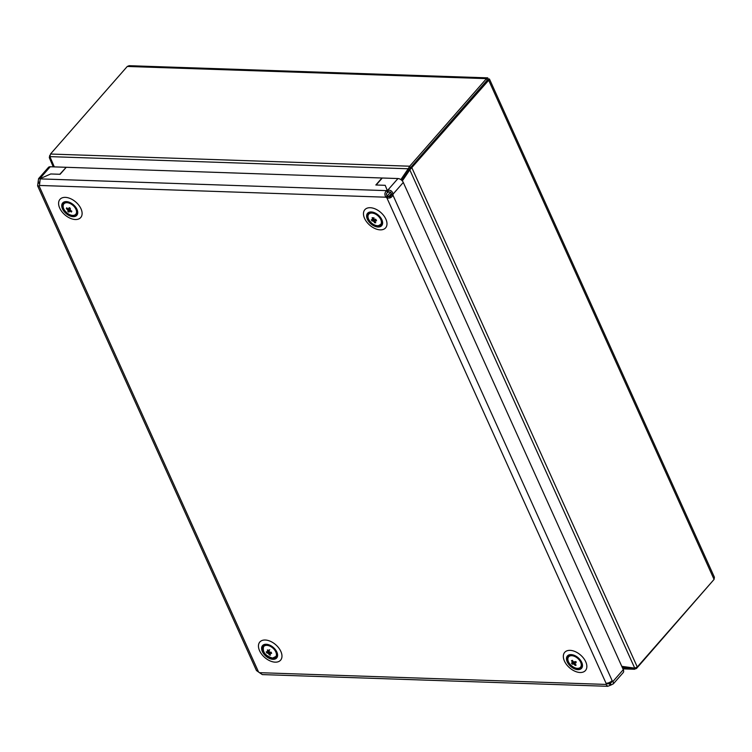 <?xml version="1.0" encoding="UTF-8"?>
<svg xmlns="http://www.w3.org/2000/svg" width="752" height="752" viewBox="0 0 752 752"><rect width="100%" height="100%" fill="white"/><g stroke="black" fill="none" stroke-linecap="round" stroke-linejoin="round"><path stroke-width="1.13" d="M575.412 661.657L574.02 662.061A1.579 0.968 -138.8 0 0 573.325 661.769L572.413 660.359L571.473 660.67L572.385 662.192A1.579 0.968 -138.8 0 0 572.404 662.785L573.25 661.666M576.145 661.704L574.02 662.061L575.271 661.572L576.126 662.728L574.989 663.264L576.079 662.427M569.687 656.054A7.887 4.813 -138.8 0 0 569.95 664.148A7.887 4.813 -138.8 0 0 579.454 667.992A7.887 4.813 -138.8 0 0 579.19 659.908A7.887 4.813 -138.8 0 0 569.687 656.054M574.594 662.634L575.195 665.445L576.135 665.125L575.007 663.856A1.579 0.968 -138.8 0 0 574.989 663.264M575.195 665.445L574.067 664.27L574.406 661.769M573.785 661.929L573.372 663.978A1.579 0.968 -138.8 0 0 574.067 664.27M573.372 663.978L572.338 664.223L571.482 663.076L572.404 662.785M573.372 661.779L572.338 664.223M575.43 662.775L575.167 661.901M572.488 660.482L571.473 660.67M573.08 661.431L572.385 662.192M489.458 79.026L714.4 577.216L714.071 579.416L637.282 666.996L411.908 167.837L410.395 167.781L487.183 80.201L409.436 169.05L410.395 167.781L409.69 166.211L486.478 78.631L487.71 77.86L488.424 79.392C489.693 78.659 489.778 78.941 488.697 80.257L409.784 169.914L402.311 180.922M637.282 666.996L634.744 668.152L409.436 169.05L401.765 180.348L409.436 169.05L408.214 168.768L400.854 179.606M50.478 154.038L409.69 166.211L408.214 168.768L49.895 156.623L50.478 154.038L127.267 66.458L129.137 65.697L487.71 77.86M390.561 192.221L387.694 195.332L388.107 196.451L386.876 197.851C389.592 198.575 391.613 197.682 392.948 195.172A3.91 2.482 91.9 0 0 393.08 194.082C392.365 191.187 390.589 189.889 387.75 190.19A3.91 1.852 -24.3 0 0 387.242 190.397L385.203 185.312L387.242 190.397A3.91 1.852 -24.3 0 0 386.744 190.641L387.59 192.521C386.105 193.461 385.983 194.552 387.214 195.802A3.91 2.388 -138.8 0 0 388.107 196.451C389.649 197.231 390.664 196.789 391.143 195.116A3.91 2.482 91.9 0 0 391.266 194.016L393.08 194.082L403.288 182.435L623.286 669.656A4.691 2.867 41.2 0 1 623.192 672.626L613.369 683.831L611.15 684.95A3.91 1.852 -24.3 0 0 610.633 685.157L609.43 682.402L610.633 685.157A3.91 1.852 -24.3 0 0 610.135 685.401L609.289 683.512L607.766 683.953L607.118 683.408L609.289 683.512A3.91 1.852 -24.3 0 1 609.787 683.277A3.91 1.852 -24.3 0 1 610.295 683.07L611.15 684.95M391.275 193.781L388.577 196.714L391.275 193.781M54.304 166.888L49.895 156.623M487.409 80.558L486.478 78.631L127.267 66.458M488.283 79.562L488.424 79.392C489.693 78.659 489.778 78.941 488.697 80.257L487.183 80.201M50.187 157.309L49.322 157.694L53.26 166.859M49.679 155.561L49.322 157.694M622.336 667.56L634.613 669.271L622.929 668.876M634.312 668.086L634.18 669.224L636.483 668.509L713.855 579.651M634.744 668.152L621.772 666.328M390.203 196.629L390.927 195.83M66.035 167.517L59.803 174.276L50.741 173.966L60.104 174.285L66.232 167.292L381.969 177.998L375.84 184.992L385.203 185.312L376.141 185.001L382.27 178.008L397.968 178.544A4.691 2.867 41.2 0 1 403.288 182.435M391.266 194.016C391.181 192.268 390.288 191.619 388.605 192.08L387.75 190.19L397.968 178.544M388.605 192.08A3.91 1.852 -24.3 0 0 388.088 192.277A3.91 1.852 -24.3 0 0 387.59 192.521M611.254 681.246L613.068 681.312L613.369 683.831M611.62 681.425L611.611 682.28L610.295 683.07L611.677 681.491M391.143 195.116L392.948 195.172L612.372 681.143A3.91 2.482 -88.1 0 1 612.419 681.143A3.91 2.482 -88.1 0 1 613.068 681.312L623.286 669.656M50.741 173.966L40.147 178.628L50.741 173.966M39.903 182.106L38.098 182.05L38.587 178.628L48.401 167.423A4.691 2.867 41.2 0 1 50.234 166.756L65.932 167.282M40.204 178.816L40.016 178.403A3.91 1.852 155.7 0 1 40.138 178.6A3.91 1.852 155.7 0 1 40.147 178.628A3.91 1.852 155.7 0 1 40.213 178.891L39.461 185.453A3.91 2.388 41.2 0 1 39.142 186.064L37.6 185.819L37.976 183.14A3.91 2.482 91.9 0 0 38.098 182.05M38.587 178.628L40.016 178.403L50.234 166.756M39.781 183.206L37.976 183.14M610.135 685.401L607.682 686.303L605.98 684.423A3.91 2.388 41.2 0 1 606.3 683.822L612.372 681.143M40.213 178.891L386.744 190.641C384.573 192.54 384.328 194.721 385.992 197.203A3.91 2.388 -138.8 0 0 386.876 197.851L606.3 683.822M607.682 686.303L262.335 674.591L259.449 672.673A3.91 2.388 -138.8 0 0 258.566 672.034L256.46 670.54L37.6 185.819M259.449 672.673L605.98 684.423L607.212 683.032M39.461 185.453L385.992 197.203L387.214 195.802M264.112 644.558A9.381 5.725 -138.8 0 0 263.783 653.911A9.381 5.725 -138.8 0 0 275.1 659.025A9.381 5.725 -138.8 0 0 275.429 649.681A9.381 5.725 -138.8 0 0 264.112 644.558M274.64 658.423A8.601 5.245 -138.8 0 0 276.078 657.464A8.601 5.245 -138.8 0 0 274.066 648.807A8.601 5.245 -138.8 0 0 264.572 645.16A8.601 5.245 -138.8 0 0 263.134 646.118A8.601 5.245 -138.8 0 0 265.146 654.776A8.601 5.245 -138.8 0 0 274.64 658.423M372.325 212.064A9.381 5.725 -138.8 0 0 366.948 218.118A9.381 5.725 -138.8 0 0 376.902 226.897A9.381 5.725 -138.8 0 0 382.289 220.844A9.381 5.725 -138.8 0 0 372.325 212.064M376.714 226.277A8.601 5.245 -138.8 0 0 381.085 225.158A8.601 5.245 -138.8 0 0 380.296 218.024A8.601 5.245 -138.8 0 0 372.522 212.684A8.601 5.245 -138.8 0 0 368.142 213.812A8.601 5.245 -138.8 0 0 368.931 220.947A8.601 5.245 -138.8 0 0 376.714 226.277M270.184 652.792L269.902 653.826A1.579 0.968 -138.8 0 0 270.043 653.685A1.579 0.968 -138.8 0 0 270.165 653.394L270.927 652.492M275.852 652.05A7.887 4.813 -138.8 0 0 266.988 645.366A7.887 4.813 -138.8 0 0 263.538 651.326A7.887 4.813 -138.8 0 0 272.403 658.019A7.887 4.813 -138.8 0 0 275.852 652.05M268.718 650.8L267.74 651.542L267.355 649.991L268.549 650.151L268.981 651.627A1.579 0.968 -138.8 0 1 269.63 652.125L271.19 652.2L271.613 653.394L270.165 653.394M269.902 653.826L270.513 655.124L269.31 654.973L268.661 653.742L269.254 651.655M269.705 649.662L268.013 653.244A1.579 0.968 -138.8 0 0 268.661 653.742M268.013 653.244L266.678 652.915L266.246 651.74L267.486 651.984L268.304 651.091M270.147 653.14L269.959 652.134M269.263 652.463L269.31 654.973M269.272 652.717L269.263 651.852M267.355 649.991L268.549 650.151M266.678 652.915L267.421 651.975M67.454 201.733A9.381 5.725 -138.8 0 0 62.068 207.787A9.381 5.725 -138.8 0 0 72.032 216.557A9.381 5.725 -138.8 0 0 77.409 210.504A9.381 5.725 -138.8 0 0 67.454 201.733M71.835 215.946A8.601 5.245 -138.8 0 0 76.215 214.818A8.601 5.245 -138.8 0 0 75.426 207.684A8.601 5.245 -138.8 0 0 67.642 202.354A8.601 5.245 -138.8 0 0 63.271 203.472A8.601 5.245 -138.8 0 0 64.061 210.607A8.601 5.245 -138.8 0 0 71.835 215.946M375.323 220.355L374.994 221.445A1.579 0.968 -138.8 0 0 375.051 221.379A1.579 0.968 -138.8 0 0 375.182 220.956L376.038 220.035M375.314 220.58L374.994 221.445L375.765 222.761L374.618 222.742L373.829 221.502L374.364 219.462M375.84 219.603L375.568 219.123M380.512 219.02A7.887 4.813 -138.8 0 0 371.319 213.051A7.887 4.813 -138.8 0 0 368.894 219.734A7.887 4.813 -138.8 0 0 378.096 225.703A7.887 4.813 -138.8 0 0 380.512 219.02M373.547 218.559L372.663 219.302L372.118 217.732L373.255 217.76L373.838 219.246A1.579 0.968 -138.8 0 1 374.515 219.687L376.009 219.603L376.555 220.806L375.182 220.956M374.101 218.202L373.152 221.06A1.579 0.968 -138.8 0 0 373.829 221.502M373.152 221.06L371.883 220.891L371.319 219.706L372.484 219.791L374.101 217.939M375.304 220.665L375.079 219.65M374.421 220.11L374.618 222.742M374.43 220.289L374.393 219.64M372.663 219.302A1.579 0.968 -138.8 0 0 372.484 219.791M372.118 217.732L373.255 217.76M371.883 220.891L372.936 219.311M69.804 207.843L69.344 211.284A1.579 0.968 -138.8 0 0 69.936 211.237L70.425 209.705M76.384 213.126A7.887 4.813 -138.8 0 0 71.365 204.206A7.887 4.813 -138.8 0 0 63.281 204.958A7.887 4.813 -138.8 0 0 68.3 213.888A7.887 4.813 -138.8 0 0 76.384 213.126M69.964 208.201L68.582 208.793L69.165 207.646L70.368 208.483L69.889 209.62A1.579 0.968 -138.8 0 1 70.256 210.278L71.825 211.171L71.44 212.026L69.936 211.237M69.344 211.284L68.977 212.177L67.755 211.35L68.47 209.883L67.755 211.35M68.263 208.774L67.661 209.799A1.579 0.968 -138.8 0 0 68.028 210.457L69.024 208.295M67.661 209.799L66.317 208.652L66.693 207.806L67.981 208.84A1.579 0.968 -138.8 0 1 68.582 208.793M68.977 212.177L69.325 208.426M68.216 210.25L67.84 211.162M66.317 208.652L67.172 208.219M71.44 212.026L70.81 210.598M70.199 209.169L69.964 208.135M572.187 654.719A9.381 5.725 -138.8 0 0 566.811 660.764A9.381 5.725 -138.8 0 0 576.765 669.543A9.381 5.725 -138.8 0 0 582.151 663.49A9.381 5.725 -138.8 0 0 572.187 654.719M576.577 668.923A8.601 5.245 -138.8 0 0 580.948 667.804A8.601 5.245 -138.8 0 0 580.159 660.67A8.601 5.245 -138.8 0 0 572.385 655.33A8.601 5.245 -138.8 0 0 568.004 656.458A8.601 5.245 -138.8 0 0 568.794 663.593A8.601 5.245 -138.8 0 0 576.577 668.923M570.477 655.255A8.216 5.01 -138.8 0 0 568.662 656.308A8.216 5.01 -138.8 0 0 567.845 659.072M578.373 668.312A8.216 5.01 -138.8 0 0 581.014 667.137A8.216 5.01 -138.8 0 0 581.813 665.191M636.154 667.785L636.483 668.509M622.91 668.838L634.18 669.224M714.071 579.416L488.697 80.257M280.863 651.458A13.79 8.413 41.2 0 1 275.213 662.164A13.79 8.413 41.2 0 1 259.572 650.734A13.79 8.413 41.2 0 1 265.221 640.018A13.79 8.413 41.2 0 1 280.863 651.458M59.709 208.088A13.79 8.413 -138.8 0 0 75.35 219.518A13.79 8.413 -138.8 0 0 81 208.812A13.79 8.413 -138.8 0 0 65.358 197.372A13.79 8.413 -138.8 0 0 59.709 208.088M585.733 661.788A13.79 8.413 41.2 0 1 580.093 672.504A13.79 8.413 41.2 0 1 564.442 661.074A13.79 8.413 41.2 0 1 570.091 650.358A13.79 8.413 41.2 0 1 585.733 661.788M364.579 218.418A13.79 8.413 -138.8 0 0 380.23 229.858A13.79 8.413 -138.8 0 0 385.87 219.142A13.79 8.413 -138.8 0 0 370.228 207.712A13.79 8.413 -138.8 0 0 364.579 218.418M39.142 186.064L258.566 672.034M273.502 657.972A8.216 5.01 -138.8 0 0 276.134 656.797A8.216 5.01 -138.8 0 0 276.943 654.86M265.606 644.925A8.216 5.01 -138.8 0 0 263.783 645.968A8.216 5.01 -138.8 0 0 262.974 648.741M378.51 225.656A8.216 5.01 -138.8 0 0 381.151 224.491A8.216 5.01 -138.8 0 0 381.95 222.545M370.614 212.609A8.216 5.01 -138.8 0 0 368.8 213.662A8.216 5.01 -138.8 0 0 367.982 216.426M73.64 215.326A8.216 5.01 -138.8 0 0 76.272 214.151A8.216 5.01 -138.8 0 0 77.08 212.214M65.744 202.269A8.216 5.01 -138.8 0 0 63.92 203.322A8.216 5.01 -138.8 0 0 63.112 206.095M569.339 655.537L568.662 656.308C567.14 658.451 567.563 661.064 569.913 664.138C574.086 668.443 577.79 669.449 581.014 667.137L581.681 666.366M571.877 660.594L572.507 660.519M487.616 79.815L488.593 79.402L487.757 80.163M276.811 656.035L272.553 658.085C265.033 655.735 262.11 651.693 263.783 645.968L264.46 645.207M267.919 650.066L269.113 650.32M381.819 223.72L378.294 225.769C372.55 226.455 365.115 217.281 368.8 213.662L369.467 212.891M372.39 217.742L374.045 217.977M76.948 213.38L76.272 214.151C74.335 215.946 71.684 215.862 68.319 213.916C63.525 210.334 62.059 206.809 63.92 203.322L64.597 202.551"/></g></svg>
